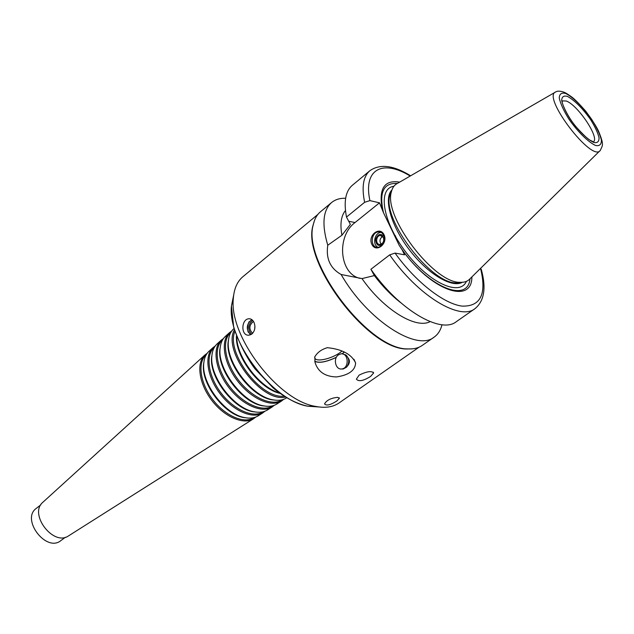 <?xml version="1.0" encoding="UTF-8"?>
<svg xmlns="http://www.w3.org/2000/svg" width="634" height="634" viewBox="0 0 634 634"><rect width="100%" height="100%" fill="white"/><g stroke="black" fill="none" stroke-linecap="round" stroke-linejoin="round"><path stroke-width="0.95" d="M370.573 376.438C363.369 380.931 358.638 381.834 356.371 379.148L359.082 375.146C366.698 371.405 371.556 370.676 373.656 372.951L370.573 376.438M348.129 357.901C349.817 360.271 349.833 362.68 348.169 365.121L347.369 366.167M341.615 368.964L343.137 369.02L346.6 367.157C349.627 362.719 349.421 358.662 345.974 354.985L342.526 353.915M338.429 354.858C332.85 358.495 335.56 370.058 341.75 368.948C349.485 368.402 348.668 352.607 340.981 353.835L338.429 354.858M314.813 361.42C319.29 363.361 326.462 362.006 336.329 357.354M342.13 353.851L344.373 352.084M327.239 347.654L327.089 347.654C342.146 349.175 351.656 354.295 355.619 363.013C355.167 370.494 348.755 375.138 336.408 376.945C325.044 376.612 317.919 371.754 315.027 362.371L314.813 357.275C314.187 362.703 331.297 359.28 340.537 352.235L342.067 351.038M342.027 353.835L344.294 352.044M326.811 347.86C321.414 349.516 317.444 352.441 314.916 356.649L314.607 357.132M314.773 361.182C319.076 363.33 326.28 362.022 336.377 357.251M378.173 247.371C372.031 244.938 374.536 232.377 381.169 232.385M383.419 243.749C378.902 246.983 376.279 245.612 375.558 239.628C377.745 233.867 380.654 232.908 384.291 236.759L384.64 237.679M381.113 244.177C379.203 241.134 379.718 238.55 382.667 236.434M383.388 237.473C384.339 241.158 383.205 243.48 379.988 244.439C375.28 244.867 375.716 235.483 380.4 235.507L383.388 237.473M394.221 235.008L395.64 236.022M383.927 235.269C385.583 241.665 383.625 245.707 378.046 247.379C369.876 248.124 370.636 231.822 378.775 231.878L381.763 232.718L383.927 235.269M384.03 234.738C388.388 243.725 375.962 253.338 371.825 244.304C367.522 235.444 379.774 225.736 384.03 234.738M336.789 401.021C330.401 405.031 326.32 405.99 324.537 403.898C326.637 400.197 330.996 398.017 337.621 397.352L339.396 398.295L336.789 401.021M254.678 329.204L254.9 326.05M252.617 333.341C248.718 329.117 249.003 325.139 253.473 321.406M251.896 334.015L249.083 335.172C240.658 336.305 241.078 319.14 248.829 318.767C251.127 318.656 252.887 319.948 254.115 322.651C255.661 327.192 254.923 330.98 251.896 334.015M250.517 334.815C245.841 329.339 246.254 324.251 251.753 319.56M248.187 332.161C247.173 328.571 247.474 325.091 249.091 321.731M251.516 334.284C247.553 329.315 247.918 324.648 252.601 320.281M327.77 245.231L341.924 235.23L350.372 224.365L346.489 217.066L364.629 202.301L369.907 200.613L379.489 202.825L383.499 212.739L399.269 245.493L401.885 249.289L404.547 254.813L395.037 253.093L389.688 254.86L370.906 269.276L374.337 275.584L361.998 278.58L341.124 274.49C330.243 268.356 325.797 258.601 327.77 245.231C321.66 224.412 322.936 210.179 331.598 202.531C335.299 199.512 339.983 198.085 345.633 198.26M379.489 202.825L355.024 222.542C336.155 236.474 339.459 274.031 360.136 278.413M441.985 324.727C440.646 330.227 438.031 334.356 434.139 337.129L422.22 345.435C418.416 348.074 413.637 349.231 407.868 348.898C369.036 350.031 301.871 261.866 313.275 224.729C314.488 219.087 316.873 214.775 320.424 211.819L331.598 202.531M434.139 337.129C416.76 351.918 367.189 320.091 341.124 274.49M341.924 235.23C339.895 224.024 341.076 215.798 345.459 210.559M346.489 217.066C343.596 201.699 345.546 191.111 352.338 185.294L369.876 170.72C363.258 176.395 361.507 186.919 364.629 202.301M382.064 208.166C378.728 188.338 384.6 179.66 399.666 182.124M383.499 212.739C378.847 192.443 383.459 182.679 397.336 183.456M481.246 269.276L480.413 268.515M599.835 150.844L470.111 278.667C467.829 281.266 464.571 282.487 460.324 282.312C434.338 283.699 383.166 216.527 391.392 191.84C392.359 187.704 394.396 184.874 397.51 183.369L555.194 92.239M461.441 282.336L456.559 282.891C431.286 284.23 381.842 219.324 389.847 195.312L391.677 190.755M469.984 278.809C467.908 304.312 425.731 286.219 399.269 245.493M471.886 276.915C472.084 304.946 430.644 290.626 401.885 249.289M389.688 254.86C417.996 295.872 460.022 321.05 474.969 308.671L456.266 321.707C440.884 334.356 398.81 309.852 370.906 269.276M400.625 302.616C391.273 295.325 382.508 286.314 374.337 275.584M430.082 321.628C415.936 329.379 383.507 309.63 361.998 278.58M379.679 231.117L381.026 232.329M412.591 348.827L407.131 348.985C368.457 350.111 301.641 262.405 312.998 225.419L314.599 220.196M419.042 347.202L339.095 402.931C332.945 407.179 324.996 408.312 315.249 406.339C277.985 400.49 229.048 336.25 233.304 298.78C233.986 288.85 237.195 281.488 242.917 276.693L317.88 214.411M279.562 392.953C259.71 387.588 236.633 357.291 236.736 336.733M280.228 393.429C259.829 389.284 235.032 356.728 236.45 335.965M284.246 396.155C261.2 399.444 225.601 352.718 234.889 331.368M285.633 397.027C261.866 403.256 222.106 351.062 234.414 329.807M286.584 397.851L286.108 398.152C282.55 400.268 278.16 400.823 272.937 399.808C251.983 396.599 225.894 362.355 228.367 341.298C228.779 335.996 230.475 331.907 233.455 329.046L233.875 328.666M276.717 400.284L271.859 399.792C251.27 396.638 225.672 363.036 228.097 342.344L228.906 337.526M282.201 399.824L281.734 400.117C271.606 406.505 251.658 397.526 238.344 379.932C224.912 362.418 221.559 340.807 230.404 332.739L230.808 332.367M283.794 399.269L281.353 401.163C271.067 407.638 250.834 398.548 237.33 380.701C223.707 362.941 220.315 341.029 229.294 332.834L231.767 330.972M277.098 403.858L276.622 404.159C273.04 406.291 268.618 406.838 263.364 405.8C242.854 402.558 217.724 369.574 220.046 348.938C220.442 343.596 222.146 339.483 225.149 336.591L225.569 336.218M267.128 406.291L262.31 405.784C242.156 402.598 217.502 370.24 219.784 349.96L220.569 345.181M272.763 405.8L272.303 406.093C262.27 412.417 242.679 403.723 229.674 386.534C216.559 369.432 213.373 348.24 222.138 340.244L222.542 339.872M274.348 405.261L271.923 407.131C261.739 413.542 241.863 404.738 228.668 387.303C215.362 369.955 212.144 348.454 221.036 340.331L223.477 338.493M267.722 409.786L267.255 410.087C263.649 412.235 259.195 412.782 253.917 411.72C233.851 408.454 209.648 376.691 211.827 356.474C212.208 351.101 213.912 346.957 216.947 344.048L217.359 343.676M257.666 412.227L252.879 411.704C233.169 408.494 209.434 377.333 211.574 357.481L212.342 352.726M263.443 411.704L262.991 411.997C253.053 418.258 233.819 409.833 221.115 393.056C208.317 376.358 205.297 355.579 213.975 347.654L214.379 347.289M265.012 411.181L262.619 413.019C252.522 419.375 233.003 410.84 220.125 393.809C207.128 376.873 204.085 355.785 212.889 347.741L215.298 345.926M258.466 415.65L258.006 415.944C254.369 418.107 249.899 418.654 244.597 417.568C224.975 414.279 201.683 383.697 203.712 363.908C204.077 358.511 205.788 354.343 208.848 351.41L209.252 351.046M248.322 418.083L243.575 417.544C224.317 414.311 201.469 384.331 203.474 364.899L204.211 360.183M253.782 417.822L254.25 417.529L253.782 417.822C243.947 424.019 225.07 415.864 212.683 399.483C200.178 383.19 197.332 362.822 205.907 354.985L206.304 354.62M255.787 417.029L253.418 418.844C243.432 425.129 224.262 416.863 211.685 400.236C199.005 383.697 196.12 363.028 204.83 355.064L207.207 353.265M68.773 535.73L68.472 535.92C53.375 546.579 28.562 514.015 42.85 502.286L43.112 502.049M65.429 537.228L60.896 540.588C46.298 552.808 20.676 519.183 36.336 508.349L40.782 504.87M355.024 222.542L348.716 221.25M369.907 200.613C362.981 168.763 383.118 159.308 410.198 176.038M565.837 93.531C573.255 97.327 583.375 107.487 591.72 119.438C596.705 127.41 599.93 134.265 601.389 140.019C601.515 144.489 599.558 146.303 595.516 145.463C588.178 142.064 577.566 131.587 568.849 119.041C563.697 110.72 560.504 103.73 559.259 98.048C559.426 93.832 561.621 92.326 565.837 93.531M567.485 96.423C574.729 100.449 582.392 108.113 590.476 119.422C594.906 126.499 597.767 132.585 599.043 137.681C599.138 141.636 597.394 143.229 593.796 142.46C587.29 139.432 577.907 130.152 570.196 119.065C565.639 111.711 562.802 105.513 561.692 100.473C561.827 96.725 563.761 95.369 567.485 96.423M600.319 150.369C592.307 163.279 541.206 96.202 555.78 91.906C557.357 90.884 559.901 90.916 563.436 92.001C565.401 92.849 565.56 92.619 571.773 96.994C574.769 99.284 579.413 104 585.697 111.156C591.887 119.525 596.103 126.039 598.345 130.699C604.598 145.757 602.363 145.345 600.319 150.369M462.305 282.296C451.915 288.351 427.625 273.872 409.295 249.701C390.853 225.609 383.348 198.347 391.939 189.938M466.394 281.361C459.832 296.752 429.123 282.946 405.926 252.261C382.508 221.749 377.341 188.48 393.928 186.237M480.588 268.547C486.801 294.136 480.62 306.658 462.043 306.111C443.848 303.837 415.666 281.948 395.037 253.093M318.902 406.965L307.759 406.204C272.85 400.728 227.455 341.147 231.442 306.032L233.669 295.087M566.336 101.028C578.097 105.268 600.002 138.236 593.361 141.842L589.58 139.932C587.488 138.791 582.876 134.313 575.743 126.499C565.758 114.199 561.684 101.892 562.255 102.114L562.152 100.877L566.336 101.028M373.656 372.951L373.22 372.182M343.137 369.02L341.75 368.948M353.938 359.256L355.619 363.005M380.4 235.507L381.731 235.769M378.775 231.878L381.082 232.337M339.396 398.287L339.142 397.708M248.837 318.767L250.438 318.918M410.626 175.792C393.595 165.3 380.012 163.612 369.876 170.72M456.559 282.891L460.324 282.312M389.847 195.312L391.392 191.84M474.969 308.671C484.313 301.007 486.405 287.876 481.246 269.268M407.131 348.985L407.868 348.898M312.998 225.419L313.275 224.729M233.304 298.78L231.442 306.032L233.669 327.089C239.137 343.113 246.214 356.997 254.892 368.734L273.032 387.81C284.721 397.613 296.3 403.747 307.759 406.204L315.249 406.339M286.108 398.152L286.782 397.724M233.455 329.046L234.049 328.507M271.859 399.792L272.937 399.808M228.097 342.344L228.367 341.298M281.734 400.117L282.336 399.737M230.404 332.739L230.927 332.256M276.622 404.159L281.353 401.163M225.149 336.591L229.294 332.834M262.31 405.784L263.364 405.8M219.784 349.96L220.046 348.938M272.303 406.093L272.858 405.744M222.138 340.244L222.621 339.8M267.255 410.087L271.923 407.131M216.947 344.048L221.036 340.331M252.879 411.704L253.917 411.72M211.574 357.481L211.827 356.474M262.991 411.997L263.498 411.672M213.975 347.654L214.419 347.25M258.006 415.944L262.619 413.019M208.848 351.41L212.889 347.741M243.575 417.544L244.597 417.568M203.474 364.899L203.712 363.908M205.907 354.985L206.319 354.612M68.472 535.92L253.418 418.844M42.85 502.286L204.83 355.064"/></g></svg>
